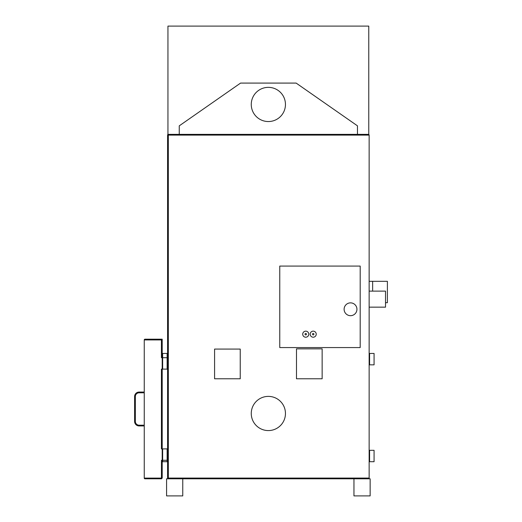 <?xml version="1.0" encoding="UTF-8"?>
<svg xmlns="http://www.w3.org/2000/svg" width="522" height="522" viewBox="0 0 522 522"><rect width="100%" height="100%" fill="white"/><g stroke="black" fill="none" stroke-linecap="round" stroke-linejoin="round"><path stroke-width="0.78" d="M353.962 495.9L353.962 478.804L353.955 495.9L370.144 495.9L370.144 478.804L166.577 478.804L166.577 495.9L182.759 495.9L182.765 478.804L182.759 495.9M168.325 134.369A0.744 0.744 0 0 0 167.582 135.107L168.325 135.107L168.325 134.369L368.395 134.369L369.139 135.107L369.139 478.067L368.395 478.804M168.038 478.746L168.325 478.067L167.582 478.067A0.744 0.744 0 0 0 168.325 478.804L167.582 478.067L167.582 135.107M161.546 478.798L161.559 478.798A0.744 0.744 0 0 1 161.455 478.804L161.455 460.287L162.198 460.287L162.198 478.067L161.455 478.804L144.959 478.804A0.711 0.711 0 0 1 144.248 478.093L144.248 339.939A0.744 0.744 0 0 1 144.992 339.196A0.744 0.744 0 0 0 144.248 339.939A0.744 0.744 0 0 1 144.992 339.196L162.198 339.196L162.198 357.714L162.649 357.714L162.649 353.44L167.582 353.44M167.131 450.316L167.582 450.316M167.582 461.709L162.649 461.709L162.649 448.887L167.131 448.887L167.131 460.287L162.198 460.287L162.198 448.887L162.649 448.887M167.582 364.839L167.131 364.839M369.139 353.44L374.072 353.44L374.072 364.839L369.139 364.839M369.139 450.316L374.072 450.316L374.072 461.709L369.139 461.709M369.139 281.325L372.636 281.325L372.636 291.119M372.636 281.325L387.396 281.325L387.396 302.688L385.523 302.688M369.139 291.119L385.523 291.119L385.523 307.151L369.139 307.151M279.759 266.076L279.759 347.567L360.193 347.567L360.193 266.076L279.759 266.076M167.947 134.474L167.947 26.1L368.773 26.1L368.773 134.474A0.744 0.744 0 0 1 368.923 134.585M368.93 134.598A0.744 0.744 0 0 1 369.139 135.107L168.325 135.107L168.325 478.067L369.139 478.067M356.937 309.272A6.408 6.408 0 0 0 350.53 302.864A6.408 6.408 0 0 0 344.115 309.272A6.408 6.408 0 0 0 350.53 315.68A6.408 6.408 0 0 0 356.937 309.272M308.77 334.178A3.028 3.028 0 0 0 305.742 331.15A3.028 3.028 0 0 0 302.714 334.178A3.028 3.028 0 0 0 305.742 337.205A3.028 3.028 0 0 0 308.77 334.178M316.234 334.178A3.028 3.028 0 0 0 313.207 331.15A3.028 3.028 0 0 0 310.179 334.178A3.028 3.028 0 0 0 313.207 337.205A3.028 3.028 0 0 0 316.234 334.178M306.453 334.178A0.711 0.711 0 0 0 305.742 333.467A0.711 0.711 0 0 0 305.031 334.178A0.711 0.711 0 0 0 305.742 334.889A0.711 0.711 0 0 0 306.453 334.178M313.918 334.178A0.711 0.711 0 0 0 313.207 333.467A0.711 0.711 0 0 0 312.495 334.178A0.711 0.711 0 0 0 313.207 334.889A0.711 0.711 0 0 0 313.918 334.178M285.456 413.483A17.095 17.095 0 0 0 268.36 396.387A17.095 17.095 0 0 0 251.265 413.483A17.095 17.095 0 0 0 268.36 430.578A17.095 17.095 0 0 0 285.456 413.483M214.581 349.074L214.581 378.776L240.237 378.776L240.237 349.074L214.581 349.074M296.483 348.853L296.483 378.776L322.139 378.776L322.139 348.853L296.483 348.853M144.248 339.939L161.422 339.939L162.198 339.196L162.198 448.887L161.422 448.887L161.422 369.113L162.649 369.113L162.649 357.714L167.131 357.714L167.131 353.44M152.483 339.196L161.487 339.196M161.422 339.939L161.422 357.714L162.198 357.714M162.198 478.067L161.455 478.804L162.198 478.067L161.455 478.804L162.198 478.067L161.455 478.804L162.198 478.067L161.455 478.067M144.959 478.804A0.711 0.711 0 0 1 144.248 478.093A0.711 0.711 0 0 0 144.959 478.804A0.711 0.711 0 0 1 144.248 478.093L161.428 478.093M144.248 392.061L139.093 392.061A4.489 4.489 0 0 0 134.604 396.55L134.604 421.437A4.502 4.502 0 0 0 139.106 425.939L144.248 425.939M139.106 425.939A4.502 4.502 0 0 1 134.604 421.437L135.342 421.437A3.758 3.758 0 0 0 139.106 425.195L144.248 425.195L139.106 425.195L139.106 425.939A4.502 4.502 0 0 1 134.604 421.437M135.342 396.55L134.604 396.55A4.489 4.489 0 0 1 139.093 392.061L139.093 392.805A3.745 3.745 0 0 0 135.342 396.55L135.342 421.437M167.131 357.714L167.131 369.113L162.649 369.113M179.255 134.369L357.466 134.369L357.466 125.841L296.144 83.083L240.577 83.083L179.255 125.841L179.255 134.369M285.456 104.452A17.095 17.095 0 0 0 268.36 87.357A17.095 17.095 0 0 0 251.265 104.452A17.095 17.095 0 0 0 268.36 121.548A17.095 17.095 0 0 0 285.456 104.452M144.248 392.805L139.093 392.805M134.604 396.55A4.489 4.489 0 0 1 139.093 392.061M167.131 461.709L167.131 460.287M369.589 461.709L369.589 450.316M369.589 364.839L369.589 353.44"/></g></svg>
